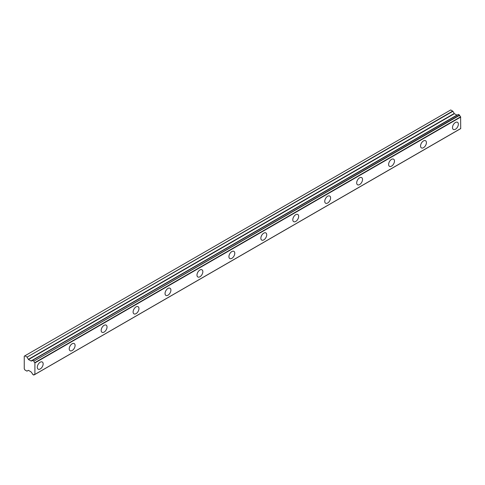 <?xml version="1.0" encoding="UTF-8"?>
<svg xmlns="http://www.w3.org/2000/svg" width="485" height="485" viewBox="0 0 485 485"><rect width="100%" height="100%" fill="white"/><g stroke="black" fill="none" stroke-linecap="round" stroke-linejoin="round"><path stroke-width="0.73" d="M455.427 129.252A4.141 2.389 120 0 0 458.131 125.603A4.141 2.389 120 0 0 457.494 122.281A4.141 2.389 120 0 0 455.427 122.487A4.141 2.389 120 0 0 452.723 126.136A4.141 2.389 120 0 0 453.354 129.453A4.141 2.389 120 0 0 455.427 129.252M40.219 368.97A4.141 2.389 120 0 0 42.922 365.32A4.141 2.389 120 0 0 42.292 362.004A4.141 2.389 120 0 0 40.219 362.204A4.141 2.389 120 0 0 37.515 365.854A4.141 2.389 120 0 0 38.151 369.17A4.141 2.389 120 0 0 40.219 368.97M72.156 350.528A4.141 2.389 120 0 0 74.866 346.878A4.141 2.389 120 0 0 74.229 343.562A4.141 2.389 120 0 0 72.156 343.768A4.141 2.389 120 0 0 69.452 347.418A4.141 2.389 120 0 0 70.089 350.734A4.141 2.389 120 0 0 72.156 350.528M104.099 332.086A4.141 2.389 120 0 0 106.803 328.442A4.141 2.389 120 0 0 106.166 325.12A4.141 2.389 120 0 0 104.099 325.326A4.141 2.389 120 0 0 101.395 328.975A4.141 2.389 120 0 0 102.026 332.292A4.141 2.389 120 0 0 104.099 332.086M136.036 313.649A4.141 2.389 120 0 0 138.74 310A4.141 2.389 120 0 0 138.11 306.684A4.141 2.389 120 0 0 136.036 306.89A4.141 2.389 120 0 0 133.333 310.533A4.141 2.389 120 0 0 133.969 313.856A4.141 2.389 120 0 0 136.036 313.649M167.974 295.207A4.141 2.389 120 0 0 170.678 291.558A4.141 2.389 120 0 0 170.047 288.242A4.141 2.389 120 0 0 167.974 288.448A4.141 2.389 120 0 0 165.27 292.097A4.141 2.389 120 0 0 165.906 295.413A4.141 2.389 120 0 0 167.974 295.207M199.917 276.771A4.141 2.389 120 0 0 202.621 273.122A4.141 2.389 120 0 0 201.984 269.799A4.141 2.389 120 0 0 199.917 270.006A4.141 2.389 120 0 0 197.207 273.655A4.141 2.389 120 0 0 197.844 276.971A4.141 2.389 120 0 0 199.917 276.771M231.854 258.329A4.141 2.389 120 0 0 234.558 254.68A4.141 2.389 120 0 0 233.922 251.363A4.141 2.389 120 0 0 231.854 251.569A4.141 2.389 120 0 0 229.15 255.213A4.141 2.389 120 0 0 229.781 258.535A4.141 2.389 120 0 0 231.854 258.329M263.791 239.887A4.141 2.389 120 0 0 266.495 236.237A4.141 2.389 120 0 0 265.865 232.921A4.141 2.389 120 0 0 263.791 233.127A4.141 2.389 120 0 0 261.088 236.777A4.141 2.389 120 0 0 261.724 240.093A4.141 2.389 120 0 0 263.791 239.887M295.729 221.451A4.141 2.389 120 0 0 298.439 217.801A4.141 2.389 120 0 0 297.802 214.485A4.141 2.389 120 0 0 295.729 214.685A4.141 2.389 120 0 0 293.025 218.335A4.141 2.389 120 0 0 293.661 221.651A4.141 2.389 120 0 0 295.729 221.451M327.672 203.009A4.141 2.389 120 0 0 330.376 199.359A4.141 2.389 120 0 0 329.739 196.043A4.141 2.389 120 0 0 327.672 196.249A4.141 2.389 120 0 0 324.968 199.899A4.141 2.389 120 0 0 325.599 203.215A4.141 2.389 120 0 0 327.672 203.009M359.609 184.567A4.141 2.389 120 0 0 362.313 180.923A4.141 2.389 120 0 0 361.683 177.601A4.141 2.389 120 0 0 359.609 177.807A4.141 2.389 120 0 0 356.905 181.457A4.141 2.389 120 0 0 357.542 184.773A4.141 2.389 120 0 0 359.609 184.567M391.547 166.131A4.141 2.389 120 0 0 394.257 162.481A4.141 2.389 120 0 0 393.62 159.165A4.141 2.389 120 0 0 391.547 159.371A4.141 2.389 120 0 0 388.843 163.015A4.141 2.389 120 0 0 389.479 166.337A4.141 2.389 120 0 0 391.547 166.131M423.49 147.689A4.141 2.389 120 0 0 426.194 144.039A4.141 2.389 120 0 0 425.557 140.723A4.141 2.389 120 0 0 423.49 140.929A4.141 2.389 120 0 0 420.78 144.578A4.141 2.389 120 0 0 421.416 147.895A4.141 2.389 120 0 0 423.49 147.689M34.714 374.475L33.695 375.032L32.483 374.184A1.534 0.885 60 0 0 31.586 372.668L30.998 371.819L28.512 370.382L26.857 371.086L24.899 369.958L24.298 368.927A0.721 0.418 60 0 1 24.25 368.836L24.25 356.19A0.721 0.418 -120 0 1 24.298 356.154L450.704 109.968M457.422 114.963L31.185 361.016L28.512 359.567L27.045 357.148L452.899 111.283L450.753 109.956M457.034 115.157L454.366 113.702L452.899 111.283M457.04 115.151L31.185 361.016M34.896 374.414L460.701 128.628L460.611 116.806A1.54 0.891 60 0 1 459.701 115.272L458.38 114.411L32.61 360.276M460.611 116.806L34.762 362.671A1.54 0.891 60 0 1 33.853 361.137L459.701 115.272M459.55 115.03L33.853 361.137M33.695 360.895L32.641 360.288L458.495 114.424M31.501 360.834L31.586 360.834A1.534 0.885 60 0 0 32.186 360.828A1.534 0.885 60 0 0 32.483 360.349L32.641 360.288M30.998 360.998L456.852 115.133M452.711 111.083L27.045 357.148M26.857 356.948L24.899 355.82M33.853 374.978A1.54 0.891 60 0 1 34.15 374.499A1.54 0.891 60 0 1 34.762 374.493L33.804 375.044M460.75 128.525L34.762 374.493M34.896 374.39L34.896 362.932L460.75 117.067M28.33 370.364L27.045 371.104L28.33 370.364M28.512 359.567L454.366 113.702M454.178 113.502L28.324 359.367M31.586 360.834L32.495 360.313M458.38 114.411L32.525 360.276M460.701 128.628L34.847 374.493"/></g></svg>
